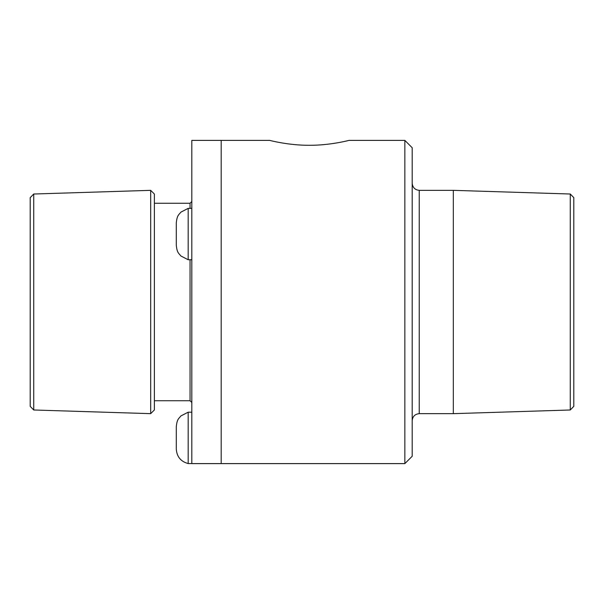 <?xml version="1.0" encoding="UTF-8"?>
<svg xmlns="http://www.w3.org/2000/svg" width="604" height="604" viewBox="0 0 604 604"><rect width="100%" height="100%" fill="white"/><g stroke="black" fill="none" stroke-linecap="round" stroke-linejoin="round"><path stroke-width="0.91" d="M191.808 259.743L188.169 259.743L188.169 208.38L180.928 212.117C178.731 214.948 177.1 215.084 176.292 222.853L176.292 223.133M188.169 463.555L188.169 412.192L180.928 415.922C178.731 418.753 177.1 418.889 176.292 426.658L176.292 449.082C176.813 456.715 180.777 461.539 188.169 463.555L191.808 463.555M176.292 449.082L176.292 426.658M269.678 140.392C269.195 140.241 288.146 145.405 309.346 145.292C330.547 145.405 349.489 140.241 349.014 140.392C349.489 140.241 330.547 145.405 309.346 145.292C288.146 145.405 269.195 140.241 269.678 140.392L221.192 140.392L221.192 463.608L221.192 140.392L191.808 140.392L191.808 463.608L404.846 463.608L404.846 140.392L349.014 140.392M570.274 194.012L570.274 409.988L573.8 406.356L573.8 197.644L570.274 194.012L453.325 190.343L419.244 190.343C414.986 189.89 412.638 187.542 412.192 183.291M570.274 409.988L453.325 413.657L453.325 190.343M404.846 463.608L412.192 456.262L412.192 147.738L404.846 140.392M33.726 194.012L33.726 409.988L150.675 413.657L150.675 190.343L33.726 194.012L30.2 197.644L30.2 406.356L33.726 409.988M150.675 190.343L154.375 194.043L154.375 409.957L150.675 413.657M154.375 203.269L190.049 203.269L190.049 208.38M191.808 201.509L190.049 203.269M453.325 413.657L419.244 413.657L419.244 190.343M190.049 259.743L190.049 400.731L191.808 402.49M188.169 259.743L180.928 256.013C178.731 253.182 177.1 253.046 176.292 245.277L176.292 222.853M191.808 208.38L188.169 208.38M191.808 412.192L188.169 412.192M419.244 413.657C414.971 414.087 412.615 416.435 412.192 420.709M154.375 400.731L190.049 400.731"/></g></svg>
